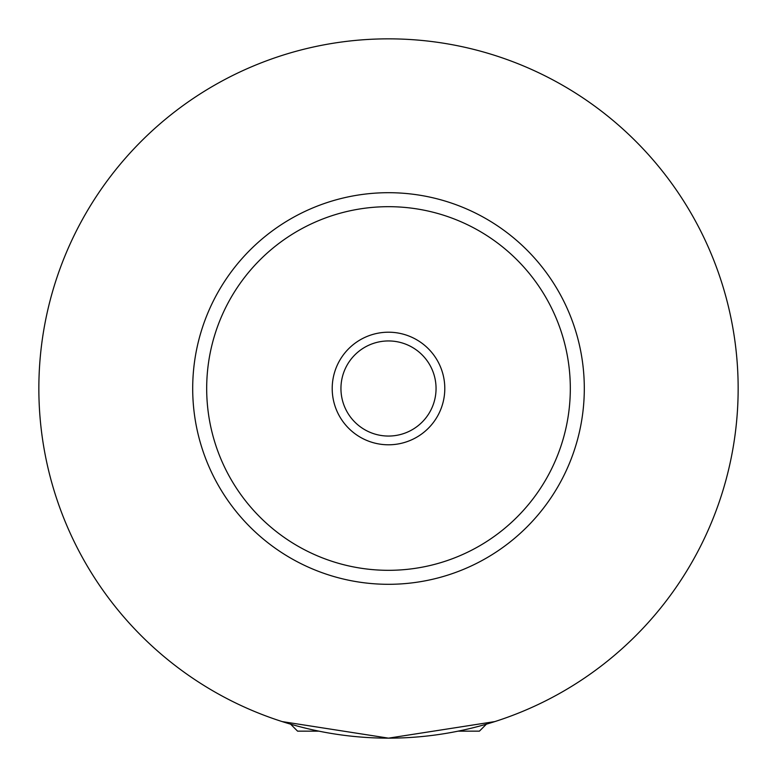 <?xml version="1.0" encoding="UTF-8"?>
<svg xmlns="http://www.w3.org/2000/svg" width="777" height="777" viewBox="0 0 777 777"><rect width="100%" height="100%" fill="white"/><g stroke="black" fill="none" stroke-linecap="round" stroke-linejoin="round"><path stroke-width="1.17" d="M318.92 731.157L297.591 731.157L290.598 724.164M486.402 724.164L479.409 731.157L458.08 731.157M282.216 721.6L388.5 738.15L494.784 721.6M444.794 388.5A56.294 56.294 0 0 0 388.5 332.206A56.294 56.294 0 0 0 332.206 388.5A56.294 56.294 0 0 0 388.5 444.794A56.294 56.294 0 0 0 444.794 388.5M340.948 388.5A47.552 47.552 0 0 0 388.5 436.052A47.552 47.552 0 0 0 436.052 388.5A47.552 47.552 0 0 0 388.5 340.948A47.552 47.552 0 0 0 340.948 388.5M584.304 388.5A195.804 195.804 0 0 1 388.5 584.304A195.804 195.804 0 0 1 192.696 388.5A195.804 195.804 0 0 1 388.5 192.696A195.804 195.804 0 0 1 584.304 388.5M738.15 388.5A349.65 349.65 0 0 1 388.5 738.15A349.65 349.65 0 0 1 38.85 388.5A349.65 349.65 0 0 1 388.5 38.85A349.65 349.65 0 0 1 738.15 388.5M570.318 388.5A181.818 181.818 0 0 0 388.5 206.682A181.818 181.818 0 0 0 206.682 388.5A181.818 181.818 0 0 0 388.5 570.318A181.818 181.818 0 0 0 570.318 388.5"/></g></svg>

